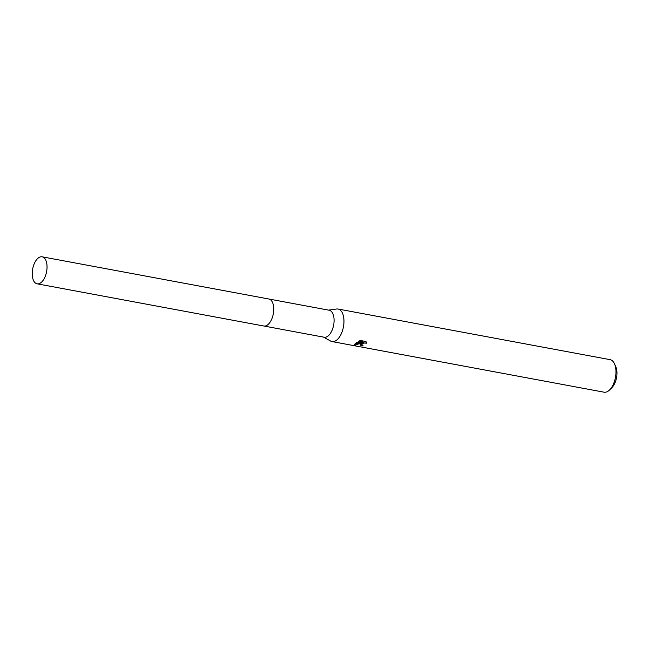 <?xml version="1.0" encoding="UTF-8"?>
<svg xmlns="http://www.w3.org/2000/svg" width="649" height="649" viewBox="0 0 649 649"><rect width="100%" height="100%" fill="white"/><g stroke="black" fill="none" stroke-linecap="round" stroke-linejoin="round"><path stroke-width="0.97" d="M269.392 323.105A13.726 7.09 -79.5 0 0 273.002 303.724M264.102 326.058L324.167 337.237A13.726 7.09 -79.5 0 0 328.516 335.63A13.726 7.09 -79.5 0 0 334.081 321.012A13.726 7.09 -79.5 0 0 329.189 310.238L269.124 299.059M323.567 337.123L330.617 341.049A16.541 8.542 -79.5 0 0 332.004 341.561A16.541 8.542 -79.5 0 0 337.253 339.622A16.541 8.542 -79.5 0 0 343.954 322.009A16.541 8.542 -79.5 0 0 338.056 309.029A16.541 8.542 -79.5 0 0 336.58 309.005L328.589 310.133M360.463 343.946L361.761 342.867L355.092 345.122L354.735 344.611L356.374 342.542L362.653 342.25L358.199 341.423L360.487 340.506L365.979 341.528L366.604 343.183L363.789 343.013L361.931 344.221L362.166 345.203L363.018 345.495A16.541 8.542 100.5 0 1 362.069 346.047L360.065 344.919L360.463 343.946M332.004 341.561L604.016 392.183A16.541 8.542 -79.5 0 0 609.265 390.252A16.541 8.542 -79.5 0 0 609.695 389.83A16.541 8.542 -79.5 0 0 614.53 363.894A16.541 8.542 -79.5 0 0 610.068 359.66L338.056 309.029M609.695 389.83L611.95 387.567A13.231 6.839 -79.5 0 0 615.812 366.815L614.53 363.894M366.49 342.469L366.604 343.175M360.163 344.392L361.915 345.065A15.438 7.975 -79.5 0 0 361.955 345.041M361.915 345.065L362.069 346.047M361.671 342.315L361.761 342.867M354.857 344.059L360.739 342.364M361.793 344.724L361.671 343.483L362.726 342.461L364.641 341.82L366.369 342.153M359.716 340.757L362.499 341.277L362.653 342.25M354.938 344.124L355.092 345.122M32.45 276.831A13.726 7.09 -79.5 0 0 37.115 283.816A13.726 7.09 -79.5 0 0 44.619 277.78A13.726 7.09 -79.5 0 0 46.809 263.802A13.726 7.09 -79.5 0 0 42.144 256.817A13.726 7.09 -79.5 0 0 34.64 262.853A13.726 7.09 -79.5 0 0 32.45 276.831M37.115 283.816L263.818 326.017A13.743 7.098 -79.5 0 0 271.323 319.981A13.743 7.098 -79.5 0 0 273.513 305.987A13.743 7.098 -79.5 0 0 268.848 299.002L42.144 256.817"/></g></svg>
